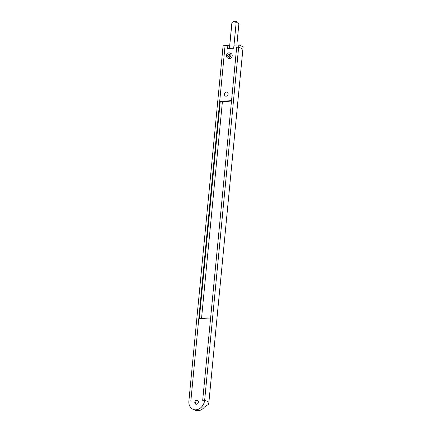 <?xml version="1.0" encoding="UTF-8"?>
<svg xmlns="http://www.w3.org/2000/svg" width="432" height="432" viewBox="0 0 432 432"><rect width="100%" height="100%" fill="white"/><g stroke="black" fill="none" stroke-linecap="round" stroke-linejoin="round"><path stroke-width="0.65" d="M192.969 409.288L195.097 410.222A9.428 7.614 -66.3 0 0 204.223 407.322L208.445 404.347A9.428 7.614 -66.3 0 0 208.904 402.095L204.655 400.226A9.428 7.614 113.7 0 1 192.969 409.288A9.428 7.614 113.7 0 1 188.881 401.08L190.852 400.972L224.851 47.93L222.88 48.033L224.851 47.93L219.71 101.304L231.541 100.667L236.677 47.288L202.684 400.334L204.655 400.226L238.648 47.185L236.677 47.288L238.648 47.185L238.869 44.896L234.106 45.155L233.815 48.2L227.567 48.541L227.864 45.49L223.096 45.749L188.881 401.08L190.852 400.972L198.785 318.622L210.616 317.984L202.684 400.334L204.655 400.226L208.904 402.095L242.897 49.054L238.648 47.185L242.897 49.054L243.119 46.764L238.869 44.896M201.528 318.476L222.41 101.579M199.341 318.595L220.239 101.536M196.15 404.266A2.16 1.744 113.7 0 1 195.561 402.602A2.16 1.744 113.7 0 1 197.84 400.421M194.816 402.278A2.16 1.744 113.7 0 1 197.494 400.199A2.16 1.744 113.7 0 1 198.218 402.883A2.16 1.744 113.7 0 1 195.75 404.158A2.16 1.744 113.7 0 1 194.816 402.278M228.091 94.025A2.16 1.744 -66.3 0 0 227.156 92.146A2.16 1.744 -66.3 0 0 224.689 93.42A2.16 1.744 -66.3 0 0 225.412 96.098A2.16 1.744 -66.3 0 0 228.091 94.025M229.759 52.99L231.034 53.552A2.673 2.155 113.7 0 1 232.189 55.874A2.673 2.155 113.7 0 1 228.879 58.444L227.605 57.883A2.673 2.155 113.7 0 1 226.708 54.567A2.673 2.155 113.7 0 1 229.759 52.99A2.673 2.155 113.7 0 1 230.915 55.318A2.673 2.155 113.7 0 1 227.605 57.883M219.71 101.304L220.558 101.677L231.498 101.088M229.176 48.454L228.49 48.152L228.458 48.492M229.667 55.382A1.177 0.95 113.7 0 1 228.209 56.516A1.177 0.95 113.7 0 1 229.154 54.356A1.177 0.95 113.7 0 1 229.667 55.382M229.64 54.983A1.177 0.95 -66.3 0 0 228.998 56.452M227.864 45.49L229.619 46.262M236.849 45.004L238.896 23.749A3.537 0.788 -174.5 0 0 238.815 23.56A3.537 0.788 -174.5 0 0 236.147 22.707C234.878 21.373 233.469 21.449 231.925 22.934A3.537 0.788 -174.5 0 0 231.854 23.069L229.408 48.443M238.815 23.56L237.433 21.967A1.966 0.437 5.5 0 0 237.163 21.794A1.966 0.437 5.5 0 0 235.208 21.422A1.966 0.437 5.5 0 0 233.626 21.6L231.925 22.934L229.468 48.438M236.147 22.707L233.69 48.211"/></g></svg>
